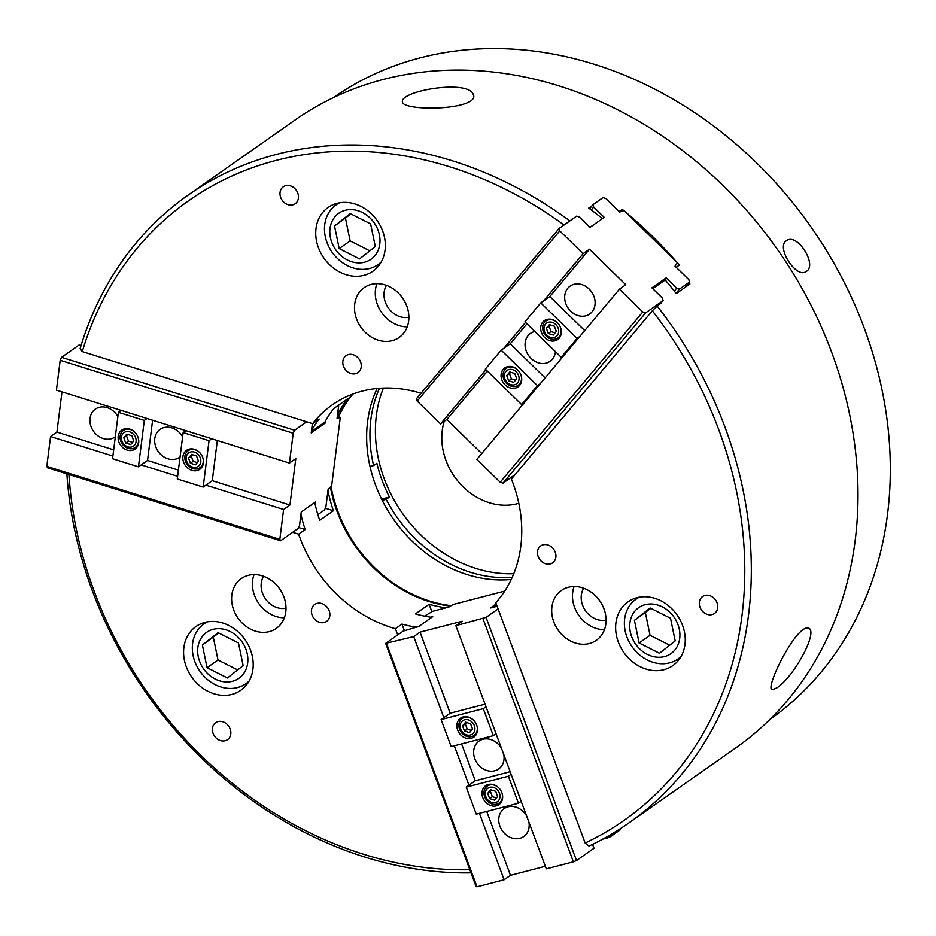 <?xml version="1.0" encoding="UTF-8"?>
<svg xmlns="http://www.w3.org/2000/svg" width="936" height="936" viewBox="0 0 936 936"><rect width="100%" height="100%" fill="white"/><g stroke="black" fill="none" stroke-linecap="round" stroke-linejoin="round"><path stroke-width="1.4" d="M497.121 606.271L490.417 608.002L496.244 603.919M496.326 604.153A129.074 107.874 54.9 0 1 492.5 607.464M483.268 708.669L441.102 719.585L451.152 746.612L493.319 735.684L483.268 708.669L486.006 706.738L455.855 625.681L486.065 617.374L498.104 608.927L495.787 602.69A129.074 107.874 -125.1 0 0 511.384 479.056L515.046 474.692L503.006 483.151L645.594 312.905L663.109 300.608L657.189 306.06A41403.784 4958.752 134.3 0 0 652.322 310.799L515.046 474.692M583.116 253.691L543.512 300.971L540.774 302.901L577.091 338.387L579.817 336.457L619.433 289.177L625.774 284.719L589.469 249.233L583.116 253.691L559.775 230.876L559.143 228.419L576.646 216.122L579.466 217.047L590.019 227.354L604.246 217.363L593.693 207.055L591.271 209.956A383.549 320.58 -125.1 0 0 588.744 208.084L592.137 205.709M314.765 502.492A129.074 107.874 -125.1 0 0 315.163 504.317A129.074 107.874 -125.1 0 0 319.702 520.346L333.38 510.74A129.074 107.874 54.9 0 1 327.974 490.499M61.987 391.88L56.909 432.093L50.567 436.55L46.8 466.385L47.619 467.825L280.648 540.751L298.151 528.466L299.52 525.482L301.228 512.004L315.444 502.012L315.163 504.317M298.596 527.495L305.218 529.565A129.074 107.874 54.9 0 1 300.936 514.297M292.675 532.303L298.654 534.175A129.074 107.874 -125.1 0 0 395.39 628.699L401.953 624.09A129.074 107.874 -125.1 0 0 416.438 627.167L418.521 626.629L432.748 616.637L430.665 617.187A129.074 107.874 54.9 0 1 415.444 613.899L429.121 604.293A129.074 107.874 -125.1 0 0 446.039 607.815M305.218 529.565L298.654 534.175M591.271 209.956A383.549 320.58 54.9 0 1 602.421 218.591L602.339 218.708M663.109 300.608L662.466 298.151L651.924 287.843L666.151 277.863L676.693 288.171L674.271 291.061A383.549 320.58 54.9 0 1 676.248 293.588L689.926 283.982A383.549 320.58 -125.1 0 0 688.943 282.731M652.766 288.662L665.192 279.934A383.549 320.58 54.9 0 1 674.271 291.061M666.151 277.863L663.285 281.28M593.693 207.055L593.061 204.598L603.018 197.601L605.838 198.526L619.679 212.039L624.008 210.588L677.453 262.817L675.008 266.116L688.837 279.642L689.481 282.099L685 287.434M516.192 371.826A8.237 6.891 -125.1 0 0 504.422 374.868A8.237 6.891 -125.1 0 0 514.566 384.778A8.237 6.891 -125.1 0 0 516.192 371.826M506.739 375.593L508.681 380.8L513.665 382.356L516.707 378.717L514.777 373.511L509.792 371.955L506.739 375.593L509.476 373.675L511.419 378.869L508.681 380.8M517.035 369.31A10.354 8.646 -125.1 0 0 506.329 368.304A10.354 8.646 -125.1 0 0 505.194 381.748A10.354 8.646 -125.1 0 0 518.216 385.246A10.354 8.646 -125.1 0 0 520.907 374.821M510.682 372.235L509.476 373.675M511.419 378.869L515.502 380.156M550.298 324.944L549.093 326.383L551.023 331.59L555.118 332.865M548.285 333.508L553.27 335.065L556.323 331.426L554.381 326.231L549.409 324.663L546.355 328.302L548.285 333.508L551.023 331.59M549.093 326.383L546.355 328.302M555.808 324.535A8.237 6.891 -125.1 0 0 544.038 327.577A8.237 6.891 -125.1 0 0 554.17 337.486A8.237 6.891 -125.1 0 0 555.808 324.535M556.639 322.031A10.354 8.646 -125.1 0 0 545.934 321.013A10.354 8.646 -125.1 0 0 544.799 334.456A10.354 8.646 -125.1 0 0 557.833 337.954A10.354 8.646 -125.1 0 0 560.512 327.541M547.724 319.258A11.571 9.664 -125.1 0 0 547.326 320.042M559.225 336.972A11.571 9.664 -125.1 0 0 560.091 336.866M570.656 311.115A17.047 14.251 54.9 0 1 570.094 286.123A17.047 14.251 54.9 0 1 589.142 289.037A17.047 14.251 54.9 0 1 589.692 314.028A17.047 14.251 54.9 0 1 570.656 311.115M557.283 322.604A11.571 9.664 54.9 0 1 557.657 339.569A11.571 9.664 54.9 0 1 543.875 336.656A11.571 9.664 54.9 0 1 542.798 322.066A11.571 9.664 54.9 0 1 544.366 320.627A11.571 9.664 54.9 0 1 557.283 322.604M584.731 330.595L549.853 296.525L589.469 249.233M543.512 300.971L549.853 296.525M593.061 204.598L589.61 208.716M559.143 228.419L416.543 398.654L417.175 401.111L559.775 230.876M676.693 288.171L679.524 289.084L676.003 293.284M679.524 289.084L689.481 282.099M540.774 302.901L524.932 321.808L561.237 357.295L563.975 355.376L476.833 459.412L500.187 482.227L503.006 483.151M577.091 338.387L561.237 357.295M579.817 336.457L563.975 355.376M619.433 289.177L642.775 311.98L645.594 312.905M642.775 311.98L500.187 482.227M487.375 371.112L446.87 419.468L481.747 453.55M446.87 419.468L440.528 423.926L417.175 401.111M555.446 351.632A17.047 14.251 54.9 0 1 550.087 361.319A17.047 14.251 54.9 0 1 531.04 358.394A17.047 14.251 54.9 0 1 530.49 333.415A17.047 14.251 54.9 0 1 534.842 331.496M485.936 369.708L440.528 423.926M525.552 322.417L503.896 348.262L510.249 343.805L526.991 323.821M545.126 377.887L510.249 343.805M537.475 385.667L521.633 404.586L485.316 369.1L501.169 350.181L537.475 385.667L540.212 383.748M521.633 404.586L524.371 402.667M501.169 350.181L503.896 348.262M503.182 369.357A11.571 9.664 54.9 0 1 504.75 367.918A11.571 9.664 54.9 0 1 517.666 369.895A11.571 9.664 54.9 0 1 518.041 386.849A11.571 9.664 54.9 0 1 504.258 383.947A11.571 9.664 54.9 0 1 503.182 369.357M508.108 366.538A11.571 9.664 -125.1 0 0 507.721 367.321M519.609 384.263A11.571 9.664 -125.1 0 0 520.486 384.158M312.378 423.599L311.208 432.877L325.435 422.896L325.716 420.592A129.074 107.874 54.9 0 1 333.813 408.517L347.49 398.911A129.074 107.874 -125.1 0 0 337.58 414.355M324.301 422.534L325.435 422.896M311.372 431.625L324.862 422.136A129.074 107.874 54.9 0 1 325.716 420.592M317.854 514.625L324.523 509.945L325.892 506.961L328.126 489.282L331.672 485.69L340.283 417.386L337.311 416.461M186.194 457.318A8.237 6.891 -125.1 0 0 196.326 467.216A8.237 6.891 -125.1 0 0 197.964 454.264A8.237 6.891 -125.1 0 0 186.194 457.318M195.425 464.806L198.479 461.155L196.537 455.961L191.552 454.405L188.51 458.043L190.441 463.238L195.425 464.806M198.795 451.76A10.354 8.646 -125.1 0 0 188.089 450.742A10.354 8.646 -125.1 0 0 184.872 456.347A10.354 8.646 -125.1 0 0 189.599 466.924A10.354 8.646 -125.1 0 0 199.988 467.684A10.354 8.646 -125.1 0 0 202.667 457.271M192.453 454.685L191.248 456.125L193.179 461.319L197.274 462.606M193.179 461.319L190.441 463.238M191.248 456.125L188.51 458.043M127.717 434.421L126.512 435.86L128.443 441.067L132.538 442.342M133.743 440.903L131.812 435.708L126.828 434.14L123.774 437.779L125.716 442.985L130.701 444.541L133.743 440.903M126.512 435.86L123.774 437.779M128.443 441.067L125.716 442.985M121.458 437.053A8.237 6.891 -125.1 0 0 131.59 446.963A8.237 6.891 -125.1 0 0 133.228 434.011A8.237 6.891 -125.1 0 0 121.458 437.053M134.07 431.508A10.354 8.646 -125.1 0 0 123.365 430.49A10.354 8.646 -125.1 0 0 120.136 436.094A10.354 8.646 -125.1 0 0 124.874 446.671A10.354 8.646 -125.1 0 0 135.252 447.431A10.354 8.646 -125.1 0 0 137.943 437.018M136.644 446.449A11.571 9.664 -125.1 0 0 137.522 446.343M125.143 428.735A11.571 9.664 -125.1 0 0 124.745 429.519M115.339 436.738A17.047 14.251 54.9 0 1 114.941 437.018A17.047 14.251 54.9 0 1 97.847 435.766A17.047 14.251 54.9 0 1 90.043 418.345A17.047 14.251 54.9 0 1 95.355 409.114A17.047 14.251 54.9 0 1 117.877 416.567M118.182 436.363A11.571 9.664 54.9 0 1 121.785 430.104A11.571 9.664 54.9 0 1 136.34 434.023A11.571 9.664 54.9 0 1 135.076 449.046A11.571 9.664 54.9 0 1 127.109 450.076A11.571 9.664 54.9 0 1 118.182 436.363M56.909 432.093L113.677 449.853M118.416 412.32L144.308 420.416L138.446 466.83L112.554 458.722L118.416 412.32L121.153 410.401L289.446 463.063L293.214 433.228L294.583 430.256L306.622 421.797L312.589 423.669A129.074 107.874 54.9 0 1 332.28 404.855A129.074 107.874 54.9 0 1 421.048 393.284M338.75 405.054L337.042 418.567L340.283 417.386M121.153 410.401L56.417 390.136L60.185 360.301L61.554 357.33L79.069 345.033L81.011 345.641M61.554 357.33L294.583 430.256M569.825 220.908A383.549 320.58 54.9 0 0 188.218 195.051A383.549 320.58 54.9 0 0 80.087 348.683A41403.784 16732.685 7.2 0 0 82.274 351.585L306.622 421.797M144.308 420.416L147.046 418.497M60.185 360.301L293.214 433.228M46.8 466.385L279.829 539.311L280.648 540.751M50.567 436.55L112.893 456.054M138.446 466.83L147.537 460.453L178.413 470.118M217.339 440.493L212.261 480.706L289.938 505.019L295.799 458.605L289.446 463.063M289.938 505.019L283.596 509.476L279.829 539.311M180.063 456.99A17.047 14.251 54.9 0 1 179.677 457.271A17.047 14.251 54.9 0 1 162.571 456.019A17.047 14.251 54.9 0 1 154.779 438.598A17.047 14.251 54.9 0 1 160.079 429.378A17.047 14.251 54.9 0 1 182.614 436.831M152.603 420.241L147.537 460.453M185.878 430.654L183.14 432.572L177.29 478.986L203.182 487.083L212.261 480.706M205.92 485.164L283.596 509.476M141.184 464.911L177.629 476.319M183.14 432.572L209.032 440.68L211.77 438.762M203.182 487.083L209.032 440.68M191.833 470.328A11.571 9.664 54.9 0 1 182.918 456.628A11.571 9.664 54.9 0 1 186.51 450.368A11.571 9.664 54.9 0 1 201.076 454.276A11.571 9.664 54.9 0 1 199.813 469.299A11.571 9.664 54.9 0 1 191.833 470.328M201.38 466.713A11.571 9.664 -125.1 0 0 202.246 466.608M189.879 448.987A11.571 9.664 -125.1 0 0 189.481 449.771M463.917 716.789A11.571 9.664 -125.1 0 0 463.519 717.573M475.418 734.514A11.571 9.664 -125.1 0 0 476.295 734.409M471.182 738.328A11.571 9.664 54.9 0 1 458.383 731.695A11.571 9.664 54.9 0 1 460.559 718.169A11.571 9.664 54.9 0 1 476.74 725.166A11.571 9.664 54.9 0 1 473.85 737.1A11.571 9.664 54.9 0 1 471.182 738.328M493.319 735.684L496.045 733.765L486.006 706.738M441.102 719.585L450.181 713.209L485.047 704.176M503.779 754.545A17.047 14.251 54.9 0 1 498.642 768.982A17.047 14.251 54.9 0 1 494.711 770.796A17.047 14.251 54.9 0 1 475.839 761.015A17.047 14.251 54.9 0 1 479.056 741.078A17.047 14.251 54.9 0 1 482.988 739.264A17.047 14.251 54.9 0 1 501.485 748.379M508.388 776.213L511.126 774.294L521.176 801.31L518.439 803.228L508.388 776.213L466.222 787.129L475.301 780.753L461.588 743.898M475.301 780.753L510.167 771.72M511.126 774.294L496.045 733.765M468.959 785.21L454.288 745.793M482.964 618.661L573.405 861.834L546.296 868.854L521.176 801.31M450.181 713.209L420.03 632.151L462.208 621.235L455.855 625.681M443.839 717.666L413.689 636.609L385.667 643.383L403.17 631.098L416.438 627.167M420.03 632.151L413.689 636.609M545.337 866.291L510.471 875.324L504.118 879.782L477.009 886.802L386.58 643.629M504.118 879.782L479.419 813.337M424.511 616.11L432.643 611.29L448.707 607.125L453.2 604.457L504.715 591.107M602.515 839.264L610.424 836.725L620.381 829.729L620.065 828.886M573.405 861.834L576.506 860.547L594.009 848.25L592.57 844.377M477.009 886.802L476.096 886.556L385.667 643.383M576.506 860.547L486.065 617.374M510.471 875.324L486.708 811.442M518.439 803.228L476.272 814.156L466.222 787.129M501.86 792.71A11.571 9.664 54.9 0 1 498.97 804.644A11.571 9.664 54.9 0 1 496.302 805.873A11.571 9.664 54.9 0 1 483.502 799.239A11.571 9.664 54.9 0 1 485.679 785.713A11.571 9.664 54.9 0 1 501.86 792.71M657.189 306.06A383.549 320.58 -125.1 0 1 629.062 822.826A383.549 320.58 -125.1 0 1 589.048 846.062A41403.784 21691.426 -104.5 0 1 585.164 843.032L498.104 608.927M607.324 838.012L606.879 836.842M610.424 836.725L609.839 835.146M528.899 822.089A17.047 14.251 54.9 0 1 523.762 836.527A17.047 14.251 54.9 0 1 519.831 838.34A17.047 14.251 54.9 0 1 500.959 828.559A17.047 14.251 54.9 0 1 504.176 808.622A17.047 14.251 54.9 0 1 508.108 806.82A17.047 14.251 54.9 0 1 526.605 815.923M489.037 784.333A11.571 9.664 -125.1 0 0 488.65 785.117M500.538 802.058A11.571 9.664 -125.1 0 0 501.415 801.953M497.964 787.106A10.354 8.646 -125.1 0 0 487.258 786.1A10.354 8.646 -125.1 0 0 485.304 798.197A10.354 8.646 -125.1 0 0 496.759 804.141A10.354 8.646 -125.1 0 0 499.145 803.041A10.354 8.646 -125.1 0 0 501.836 792.616M495.483 802.573A8.237 6.891 -125.1 0 0 497.121 789.621A8.237 6.891 -125.1 0 0 485.351 792.663A8.237 6.891 -125.1 0 0 495.483 802.573M495.706 791.306L490.721 789.75L487.668 793.389L489.61 798.595L494.594 800.151L497.636 796.513L495.706 791.306M491.611 790.031L490.405 791.47L492.336 796.676L496.431 797.952M492.336 796.676L489.61 798.595M490.405 791.47L487.668 793.389M466.491 722.487L465.286 723.926L467.216 729.121L471.311 730.408M465.601 722.206L462.548 725.845L464.49 731.039L469.474 732.607L472.516 728.968L470.586 723.762L465.601 722.206M465.286 723.926L462.548 725.845M467.216 729.121L464.49 731.039M472.844 719.562A10.354 8.646 -125.1 0 0 462.138 718.555A10.354 8.646 -125.1 0 0 460.184 730.653A10.354 8.646 -125.1 0 0 471.639 736.585A10.354 8.646 -125.1 0 0 474.025 735.485A10.354 8.646 -125.1 0 0 476.716 725.072M470.363 735.029A8.237 6.891 -125.1 0 0 472.001 722.065A8.237 6.891 -125.1 0 0 460.231 725.119A8.237 6.891 -125.1 0 0 470.363 735.029M431.753 617.339A129.074 107.874 54.9 0 1 430.665 617.187M382.227 500.35L386.159 499.333A129.074 107.874 -125.1 0 0 512.226 577.348M377.149 388.487A129.074 107.874 -125.1 0 0 393.67 519.457A129.074 107.874 -125.1 0 0 511.255 579.454M352.93 394.009A129.074 107.874 -125.1 0 0 338.61 416.871M331.04 486.334A129.074 107.874 -125.1 0 0 451.199 605.65M589.352 643.535A30.443 25.447 -125.1 0 0 596.372 640.306A30.443 25.447 -125.1 0 0 599.707 600.772A30.443 25.447 -125.1 0 0 561.389 590.487A30.443 25.447 -125.1 0 0 555.656 626.079A30.443 25.447 -125.1 0 0 589.352 643.535M574.119 586.509A30.443 25.447 -125.1 0 0 578.846 615.42A30.443 25.447 -125.1 0 0 604.434 629.682M663.835 669.731A38.961 32.561 -125.1 0 0 672.832 665.59A38.961 32.561 -125.1 0 0 677.091 614.987A38.961 32.561 -125.1 0 0 628.044 601.825A38.961 32.561 -125.1 0 0 620.708 647.384A38.961 32.561 -125.1 0 0 663.835 669.731M550.263 563.94A10.354 8.646 -125.1 0 0 552.649 562.84A10.354 8.646 -125.1 0 0 553.784 549.397A10.354 8.646 -125.1 0 0 540.751 545.899A10.354 8.646 -125.1 0 0 538.808 557.996A10.354 8.646 -125.1 0 0 550.263 563.94M337.451 415.373L339.581 413.876A129.074 107.874 54.9 0 1 352.544 394.161M82.274 351.585A378.682 316.508 54.9 0 1 564.045 224.968M392.149 340.704A30.443 25.447 -125.1 0 0 399.169 337.463A30.443 25.447 -125.1 0 0 402.503 297.929A30.443 25.447 -125.1 0 0 364.186 287.644A30.443 25.447 -125.1 0 0 358.453 323.236A30.443 25.447 -125.1 0 0 392.149 340.704M363.928 275.348A38.961 32.561 -125.1 0 0 372.926 271.206A38.961 32.561 -125.1 0 0 377.185 220.603A38.961 32.561 -125.1 0 0 328.138 207.441A38.961 32.561 -125.1 0 0 320.802 253.001A38.961 32.561 -125.1 0 0 363.928 275.348M355.586 373.698A10.354 8.646 -125.1 0 0 357.973 372.598A10.354 8.646 -125.1 0 0 359.108 359.155A10.354 8.646 -125.1 0 0 346.074 355.657A10.354 8.646 -125.1 0 0 344.132 367.754A10.354 8.646 -125.1 0 0 355.586 373.698M292.781 204.832A10.354 8.646 -125.1 0 0 295.179 203.732A10.354 8.646 -125.1 0 0 296.303 190.289A10.354 8.646 -125.1 0 0 283.28 186.791A10.354 8.646 -125.1 0 0 281.326 198.888A10.354 8.646 -125.1 0 0 292.781 204.832M312.589 423.669L319.153 419.059A129.074 107.874 -125.1 0 0 311.501 430.583M325.318 508.213L333.38 510.74M776.868 687.878L772.574 689.68C763.6 691.014 794.664 626.991 807.698 627.927C820.018 629.203 794.161 676.81 776.868 687.878M620.123 211.899L622.264 209.336A383.549 320.58 54.9 0 1 623.844 210.635M625.26 211.805A383.549 320.58 54.9 0 1 676.751 262.127M677.407 262.876A383.549 320.58 54.9 0 1 679.325 265.099L676.213 267.298M622.264 209.336L619.152 211.536M602.421 218.591L589.996 227.331M629.062 822.826L735.755 747.911A383.549 320.58 -125.1 0 0 777.676 249.795A383.549 320.58 -125.1 0 0 294.899 120.136L188.218 195.051M66.854 473.85A383.549 320.58 -125.1 0 0 471.007 872.867M660.465 303.755L661.565 302.995A383.549 320.58 -125.1 0 0 661.342 302.714M470.761 101.029C455.446 110.647 405.826 109.711 402.702 102.749C396.724 91.155 468.737 78.928 473.265 94.536C474.493 96.724 473.663 98.888 470.761 101.029M639.463 597.168A36.527 30.537 -125.1 0 0 636.012 599.204A36.527 30.537 -125.1 0 0 632.022 646.647A36.527 30.537 -125.1 0 0 678.003 658.991A36.527 30.537 -125.1 0 0 681.08 656.44M678.775 642.728A28.092 23.482 -125.1 0 0 649.327 604.012A28.092 23.482 -125.1 0 0 636.351 645.15A28.092 23.482 -125.1 0 0 678.775 642.728M650.146 607.979L634.433 620.334L639.112 642.985L659.482 653.281L675.195 640.926L670.527 618.275L650.146 607.979M650.859 608.341L634.433 620.334M645.384 612.659L650.052 635.31L639.112 642.985M650.052 635.31L669.72 645.243M339.557 202.784A36.527 30.537 -125.1 0 0 336.106 204.82A36.527 30.537 -125.1 0 0 332.116 252.264A36.527 30.537 -125.1 0 0 378.085 264.607A36.527 30.537 -125.1 0 0 381.174 262.057M349.42 209.629A28.092 23.482 -125.1 0 0 336.445 250.778A28.092 23.482 -125.1 0 0 378.858 248.344A28.092 23.482 -125.1 0 0 349.42 209.629M339.195 248.602L359.576 258.898L375.289 246.542L370.621 223.891L350.24 213.595L334.526 225.962L339.195 248.602L350.146 240.926L369.814 250.86M350.953 213.958L334.526 225.962M345.466 218.275L350.146 240.926M207.418 621.855A36.527 30.537 -125.1 0 0 203.966 623.891A36.527 30.537 -125.1 0 0 200.947 672.668A36.527 30.537 -125.1 0 0 245.946 683.689A36.527 30.537 -125.1 0 0 249.034 681.127M204.305 669.848A28.092 23.482 -125.1 0 0 246.718 667.427A28.092 23.482 -125.1 0 0 217.281 628.699A28.092 23.482 -125.1 0 0 204.305 669.848M243.149 665.625L238.481 642.973L218.1 632.678L202.387 645.033L207.055 667.684L227.436 677.98L243.149 665.625M218.813 633.04L202.387 645.033M213.326 637.346L218.006 659.997L207.055 667.684M218.006 659.997L237.674 669.93M769.778 719.562A379.899 317.526 -125.1 0 0 810.74 226.57A379.899 317.526 -125.1 0 0 333.134 97.753M786.404 240.786C775.663 246.964 796.267 279.068 806.107 271.545C817.935 265.438 797.355 232.561 786.638 240.634L786.404 240.786M386.486 285.375A20.697 17.304 -125.1 0 0 388.311 307.897A20.697 17.304 -125.1 0 0 408.868 317.257M263.613 576.307A20.697 17.304 -125.1 0 0 265.438 598.829A20.697 17.304 -125.1 0 0 285.995 608.189M583.69 588.217A20.697 17.304 -125.1 0 0 585.515 610.74A20.697 17.304 -125.1 0 0 606.072 620.1M254.042 574.599A30.443 25.447 -125.1 0 0 258.769 603.509A30.443 25.447 -125.1 0 0 284.357 617.772M269.275 631.625A30.443 25.447 -125.1 0 0 276.296 628.395A30.443 25.447 -125.1 0 0 279.63 588.861A30.443 25.447 -125.1 0 0 241.312 578.565A30.443 25.447 -125.1 0 0 235.579 614.168A30.443 25.447 -125.1 0 0 269.275 631.625M376.915 283.666A30.443 25.447 -125.1 0 0 381.642 312.577A30.443 25.447 -125.1 0 0 407.23 326.839M231.789 694.43A38.961 32.561 -125.1 0 0 240.786 690.288A38.961 32.561 -125.1 0 0 245.045 639.686A38.961 32.561 -125.1 0 0 195.998 626.512A38.961 32.561 -125.1 0 0 188.662 672.071A38.961 32.561 -125.1 0 0 231.789 694.43M324.195 622.51A10.354 8.646 -125.1 0 0 326.582 621.41A10.354 8.646 -125.1 0 0 327.717 607.967A10.354 8.646 -125.1 0 0 314.683 604.469A10.354 8.646 -125.1 0 0 312.741 616.567A10.354 8.646 -125.1 0 0 324.195 622.51M225.166 740.727A10.354 8.646 -125.1 0 0 227.553 739.627A10.354 8.646 -125.1 0 0 228.688 726.184A10.354 8.646 -125.1 0 0 215.666 722.686A10.354 8.646 -125.1 0 0 213.712 734.795A10.354 8.646 -125.1 0 0 225.166 740.727M712.085 614.578A10.354 8.646 -125.1 0 0 714.472 613.478A10.354 8.646 -125.1 0 0 715.607 600.046A10.354 8.646 -125.1 0 0 702.585 596.548A10.354 8.646 -125.1 0 0 700.631 608.646A10.354 8.646 -125.1 0 0 712.085 614.578M330.408 486.966A129.074 107.874 -125.1 0 0 450.438 606.095M431.835 611.617L429.121 604.293M585.164 843.032A378.682 316.508 -125.1 0 0 652.322 310.799M370.001 466.491L373.604 465.566A129.074 107.874 54.9 0 1 379.466 388.288M383.397 388.066A129.074 107.874 -125.1 0 0 402.421 513.302A129.074 107.874 -125.1 0 0 513.77 573.721M381.56 499.017A7.301 6.107 -125.1 0 0 382.344 498.865L389.446 497.028L386.159 499.333M389.446 497.028A129.074 107.874 54.9 0 1 376.88 463.261L373.604 465.566M444.249 421.317A60.887 50.883 -125.1 0 0 459.553 483.07A60.887 50.883 -125.1 0 0 517.117 503.755A60.887 50.883 -125.1 0 0 518.813 503.287M68.925 474.493A378.682 316.508 -125.1 0 0 469.849 869.743M397.706 634.936L395.39 628.699M404.364 630.595L401.953 624.09M382.344 498.865L381.701 499.321M518.216 385.246L520.884 383.374M506.329 368.304L508.985 366.432M557.833 337.954L560.488 336.082M545.934 321.013L548.59 319.141M199.988 467.684L202.644 465.824M188.089 450.742L190.745 448.882M135.252 447.431L137.92 445.559M123.365 430.49L126.021 428.618M499.145 803.041L501.813 801.169M487.258 786.1L489.914 784.228M474.025 735.485L476.693 733.625M462.138 718.555L464.794 716.683M678.003 658.991L680.706 657.084M636.012 599.204L638.726 597.297M378.085 264.607L380.8 262.7M336.106 204.82L338.809 202.913M245.946 683.689L248.66 681.782M203.966 623.891L206.669 621.995"/></g></svg>
